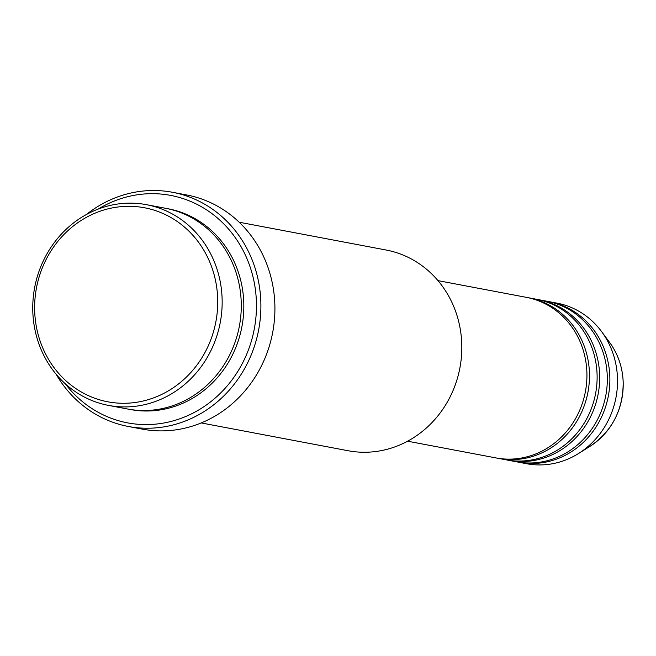 <?xml version="1.0" encoding="UTF-8"?>
<svg xmlns="http://www.w3.org/2000/svg" width="656" height="656" viewBox="0 0 656 656"><rect width="100%" height="100%" fill="white"/><g stroke="black" fill="none" stroke-linecap="round" stroke-linejoin="round"><path stroke-width="0.98" d="M407.589 441.201L495.969 457.921A81.713 75.547 -79.3 0 0 586.89 372.551A81.713 75.547 -79.3 0 0 526.358 297.348L437.978 280.629M497.248 458.15A81.713 75.547 -79.3 0 0 498.519 458.405A81.713 75.547 -79.3 0 0 589.441 373.034A81.713 75.547 -79.3 0 0 528.908 297.832A81.713 75.547 -79.3 0 0 527.629 297.603M498.519 458.405L506.17 459.848A81.713 75.547 -79.3 0 0 597.083 374.478A81.713 75.547 -79.3 0 0 536.551 299.275L528.908 297.832M507.449 460.077A81.713 75.547 -79.3 0 0 508.72 460.332A81.713 75.547 -79.3 0 0 599.633 374.961A81.713 75.547 -79.3 0 0 539.101 299.759A81.713 75.547 -79.3 0 0 537.83 299.53M508.72 460.332L516.37 461.783A81.713 75.547 -79.3 0 0 607.284 376.413A81.713 75.547 -79.3 0 0 546.751 301.211L539.101 299.759M517.641 462.013A81.713 75.547 -79.3 0 0 518.921 462.267A81.713 75.547 -79.3 0 0 609.834 376.888A81.713 75.547 -79.3 0 0 549.302 301.694A81.713 75.547 -79.3 0 0 548.022 301.465M217.677 298.644A98.736 91.282 -79.3 0 0 123.09 206.492A98.736 91.282 -79.3 0 0 34.678 310.936A98.736 91.282 -79.3 0 0 129.273 403.087A98.736 91.282 -79.3 0 0 217.677 298.644M32.8 311.387A102.139 94.431 100.7 0 1 146.444 204.672A102.139 94.431 100.7 0 1 222.113 298.677A102.139 94.431 100.7 0 1 108.461 405.392A102.139 94.431 100.7 0 1 32.8 311.387M201.187 422.931L348.123 450.738A102.139 94.431 -79.3 0 0 461.767 344.023A102.139 94.431 -79.3 0 0 386.105 250.018L239.169 222.22M65.264 383.752A115.759 107.026 -79.3 0 0 186.32 416.248A115.759 107.026 -79.3 0 0 256.398 301.924A115.759 107.026 -79.3 0 0 98.318 209.026M86.28 214.586A119.162 110.167 100.7 0 1 172.553 192.29A119.162 110.167 100.7 0 1 260.834 301.957A119.162 110.167 100.7 0 1 128.248 426.457A119.162 110.167 100.7 0 1 56.088 374.182M108.461 405.392L127.584 409.008A102.139 94.431 -79.3 0 0 241.228 302.293A102.139 94.431 -79.3 0 0 165.566 208.288L146.444 204.672M128.248 426.457L142.27 429.114A119.162 110.167 -79.3 0 0 274.856 304.614A119.162 110.167 -79.3 0 0 186.575 194.939L172.553 192.29M518.921 462.267L526.563 463.71A81.713 75.547 -79.3 0 0 578.469 453.558A81.713 75.547 -79.3 0 0 617.485 378.34A81.713 75.547 -79.3 0 0 601.56 331.551A81.713 75.547 -79.3 0 0 556.952 303.138L549.302 301.694M623.175 382.292A69.618 64.362 -79.3 0 0 609.604 342.424C618.1 354.092 622.626 367.393 623.2 382.325C623.11 409.992 612.023 431.345 589.941 446.375A69.618 64.362 -79.3 0 0 623.175 382.292M166.837 208.542A102.139 94.431 100.7 0 1 243.778 302.777A102.139 94.431 100.7 0 1 128.863 409.237M609.604 342.424L601.56 331.551M589.941 446.375L578.469 453.558"/></g></svg>
